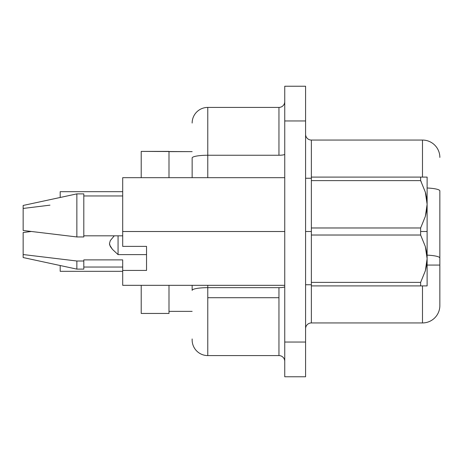 <?xml version="1.0" encoding="UTF-8"?>
<svg xmlns="http://www.w3.org/2000/svg" width="463" height="463" viewBox="0 0 463 463"><rect width="100%" height="100%" fill="white"/><g stroke="black" fill="none" stroke-linecap="round" stroke-linejoin="round"><path stroke-width="0.69" d="M305.58 231.5L311.368 231.5L305.58 231.5M60.19 265.525L60.19 271.318L60.19 265.525M278.957 287.662L207.771 287.662L207.771 297.709L278.957 297.709L278.957 287.662L207.771 287.662L207.771 285.324L207.771 287.662A15.626 2.714 180 0 0 192.145 290.37L192.145 285.324L192.145 290.37A15.626 2.714 0 0 1 207.771 287.662L207.771 355.584L278.957 355.584L278.957 297.709L207.771 297.709L207.771 355.584L278.957 355.584L278.957 287.662A5.787 1.007 180 0 0 284.745 286.655A5.787 1.007 0 0 1 278.957 287.662M427.118 265.067L439.85 265.067L439.85 258.03A17.363 3.015 180 0 0 427.118 255.125A17.363 3.015 0 0 1 439.85 258.03L439.85 305.58A17.363 17.363 0 0 1 422.488 322.942L422.488 285.902L422.488 322.942A17.363 17.363 0 0 0 439.85 305.58L439.85 265.067L427.118 265.067M122.695 259.882L83.803 259.882L83.803 261.01L76.858 261.01L76.858 269.119L76.858 261.01L23.15 254.546L23.15 257.544L76.858 269.119L83.803 269.119L83.803 259.882L122.695 259.882L122.695 270.427L146.54 270.427L146.54 246.38L122.695 246.38L122.695 177.676L284.745 177.676L122.695 177.676L122.695 231.517L284.745 231.517L122.695 231.517L122.695 246.38L146.54 246.38L146.54 270.427L122.695 270.427L122.695 259.882M31.206 231.5L23.15 232.513L23.15 254.546L23.15 232.513L31.206 231.5L26.026 232.148L31.206 231.5L23.474 230.528M118.065 254.615L118.065 235.823L118.065 254.615L112.422 249.337L109.702 245.06L109.471 243.567L110.304 240.586L114.268 235.823L110.304 240.586L109.471 243.567L110.339 246.536L112.422 249.337L118.065 254.615L146.54 254.615L118.065 254.615M426.655 252.543L427.118 258.701L427.118 231.5L420.635 231.5L420.635 235.025L425.335 246.547L426.655 252.543M425.352 285.902L427.118 285.902L427.118 258.701L425.358 270.768L420.635 282.378L311.368 282.378L311.368 285.902L420.635 285.902L420.635 282.378L420.635 285.902L427.118 285.902L427.118 258.701L426.666 264.795L425.358 270.768L420.635 282.378L425.352 270.809M425.347 270.82L420.635 282.378L311.368 282.378L311.368 235.025L420.635 235.025L425.335 246.547L427.118 258.701L427.118 177.097L420.635 177.097L420.635 180.622L425.335 192.145L426.655 198.141L427.118 204.299L425.358 216.366L420.635 227.975L420.635 231.5L427.118 231.5L427.118 204.299L426.666 210.393L425.358 216.366L420.635 227.975L311.368 227.975L311.368 235.025L420.635 235.025L420.635 227.975L311.368 227.975L311.368 322.942L422.488 322.942L311.368 322.942A5.787 5.787 0 0 0 305.58 328.73A5.787 5.787 0 0 1 311.368 322.942L311.368 285.902L420.635 285.902M425.937 194.425L425.352 192.191M421.301 181.93L420.635 180.622L420.635 177.097L427.118 177.097L311.368 177.097L311.368 180.622L420.635 180.622L425.335 192.145L427.118 204.299L426.666 198.205M122.695 285.324L122.695 270.427L122.695 285.324L284.745 285.324L122.695 285.324M83.803 268.569L83.803 261.01L76.858 261.01L23.15 254.546L23.15 257.538M305.58 376.766L305.58 86.234L284.745 86.234L284.745 120.959L284.745 86.234L305.58 86.234L305.58 342.041L284.745 342.041L284.745 120.959L305.58 120.959L284.745 120.959L284.745 376.766L284.745 342.041L305.58 342.041L305.58 376.766L284.745 376.766L305.58 376.766M141.215 285.324L141.215 313.451L168.995 313.451L141.215 313.451L141.215 285.324M141.215 151.401L141.215 177.676L141.215 151.401L168.995 151.401L168.995 177.676L168.995 151.632L192.145 151.632L141.215 151.401M168.995 285.324L168.995 311.368L192.145 311.368L168.995 311.368L168.995 313.451L168.995 285.324M192.145 338.957L192.145 339.958A15.626 15.626 0 0 0 207.771 355.584A15.626 15.626 0 0 1 192.145 339.958M192.145 177.676L192.145 157.952A15.626 2.714 0 0 1 207.771 155.244L278.957 155.244L278.957 107.416L207.771 107.416L207.771 155.244L278.957 155.244L278.957 107.416L207.771 107.416A15.626 15.626 0 0 0 192.145 123.042A15.626 15.626 0 0 1 207.771 107.416L207.771 155.244A15.626 2.714 180 0 0 192.145 157.952L192.145 177.676M420.635 177.097L311.368 177.097L311.368 140.058A5.787 5.787 0 0 1 305.58 134.27A5.787 5.787 0 0 0 311.368 140.058L422.488 140.058A17.363 17.363 0 0 1 439.85 157.42A17.363 17.363 0 0 0 422.488 140.058L422.488 177.097L422.488 140.058L311.368 140.058L311.368 227.975L311.368 180.622L420.635 180.622M439.85 190.895L439.85 258.03L439.85 190.895A17.363 3.015 180 0 0 427.118 187.99A17.363 3.015 0 0 1 439.85 190.895M207.771 177.676L207.771 155.244L207.771 177.676M278.957 107.416A5.787 5.787 0 0 0 284.745 101.628A5.787 5.787 0 0 1 278.957 107.416M284.745 154.237A5.787 1.007 0 0 1 278.957 155.244A5.787 1.007 180 0 0 284.745 154.237M284.745 361.371A5.787 5.787 0 0 0 278.957 355.584A5.787 5.787 0 0 1 284.745 361.371M60.19 197.475L60.19 191.682L60.19 197.475L23.15 205.456L23.15 230.487L76.858 236.952L76.858 193.881L76.858 236.952L83.803 236.952L83.803 193.881L76.858 193.881L23.15 205.456L23.15 230.487L76.858 236.952L83.803 236.952L83.803 193.98M23.15 208.454L49.969 205.155M83.803 235.823L122.695 235.823L83.803 235.823M427.118 204.299L427.118 177.097M425.948 194.472L425.347 192.18M427.118 258.701L425.358 246.634M311.368 178.255L305.58 178.255M122.695 271.318L60.19 271.318M122.695 267.035L83.803 267.035M122.695 191.682L60.19 191.682M122.695 195.965L83.803 195.965M311.368 284.745L305.58 284.745"/></g></svg>
